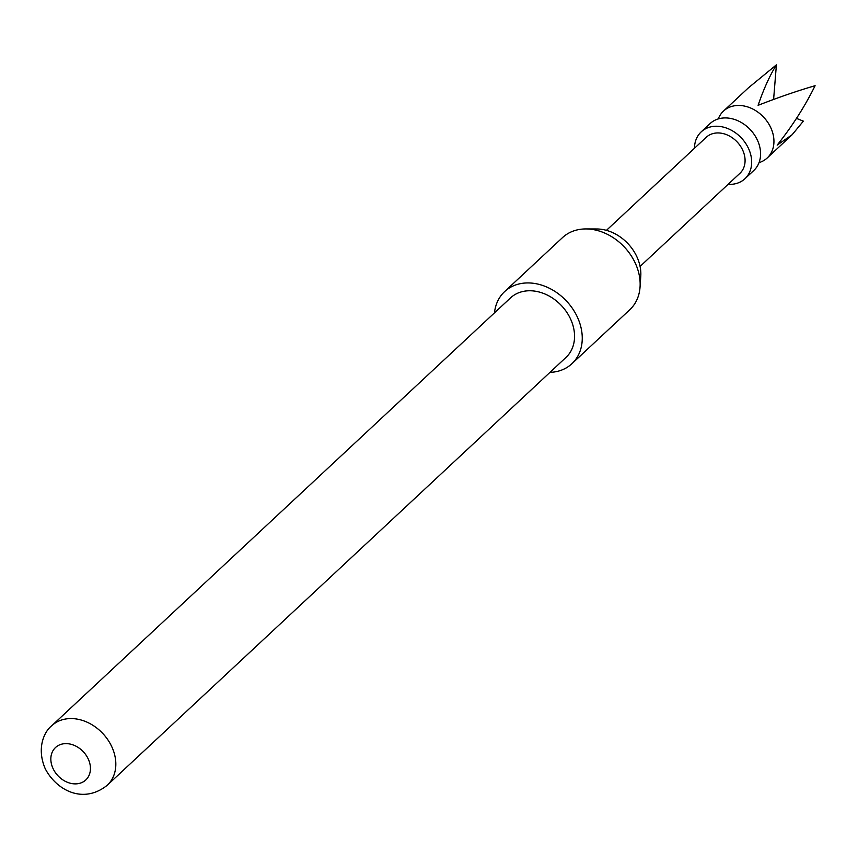 <?xml version="1.0" encoding="UTF-8"?>
<svg xmlns="http://www.w3.org/2000/svg" width="858" height="858" viewBox="0 0 858 858"><rect width="100%" height="100%" fill="white"/><g stroke="black" fill="none" stroke-linecap="round" stroke-linejoin="round"><path stroke-width="1.29" d="M718.285 118.919A32.057 25.214 47 0 1 723.476 111.09A32.057 25.214 47 0 1 753.646 109.47A32.057 25.214 47 0 1 767.202 157.979A32.057 25.214 47 0 1 759.04 162.612M796.481 118.383L803.356 121.15L792.159 134.706L777.166 145.12C792.352 126.029 804.997 106.22 815.1 85.703C797.597 90.776 778.603 97.319 758.097 105.32C763.588 89.232 769.68 75.751 776.393 64.854L748.433 87.816L723.476 111.09M694.476 148.252A32.057 25.214 47 0 1 701.211 131.864L710.124 123.552A32.057 25.214 47 0 1 740.282 121.933A32.057 25.214 47 0 1 743.157 123.649A32.057 25.214 47 0 1 756.048 137.473A32.057 25.214 47 0 1 753.839 170.442L744.937 178.743A32.057 25.214 47 0 1 728.11 184.32M701.211 131.864A32.057 25.214 47 0 1 731.381 130.244A32.057 25.214 47 0 1 744.937 178.743M606.445 230.352L706.263 137.269A24.657 19.391 47 0 1 729.461 136.025A24.657 19.391 47 0 1 739.896 173.337L640.079 266.42M571.889 363.728L629.783 309.738A49.314 38.792 -133 0 0 640.057 286.958A49.314 38.792 -133 0 0 585.95 228.936A49.314 38.792 -133 0 0 575.407 230.373A49.314 38.792 -133 0 0 562.516 237.602L504.622 291.602A49.314 38.792 47 0 1 517.513 284.363A49.314 38.792 47 0 1 572.458 308.472A49.314 38.792 47 0 1 571.889 363.728A49.314 38.792 47 0 1 558.998 370.956A49.314 38.792 47 0 1 549.967 372.361M510.51 297.908A40.68 32.003 47 0 1 570.27 318.393A40.68 32.003 47 0 1 566.001 357.411L107.282 785.22A40.68 32.003 47 0 0 111.54 746.203A40.68 32.003 47 0 0 51.78 725.707L510.51 297.908M88.106 758.697A22.19 17.46 -133 0 0 61.304 744.272A22.19 17.46 -133 0 0 53.175 768.811A22.19 17.46 -133 0 0 79.976 783.236A22.19 17.46 -133 0 0 88.106 758.697M494.476 312.859A49.314 38.792 47 0 1 504.622 291.602M585.95 228.936L596.76 228.979A40.111 31.553 47 0 1 640.776 276.179L640.057 286.958M776.393 64.854L773.605 99.431M51.78 725.707C45.045 730.748 35.961 747.168 45.249 768.757C56.285 789.971 82.979 804.729 107.282 785.22M767.202 157.979L792.159 134.706"/></g></svg>
